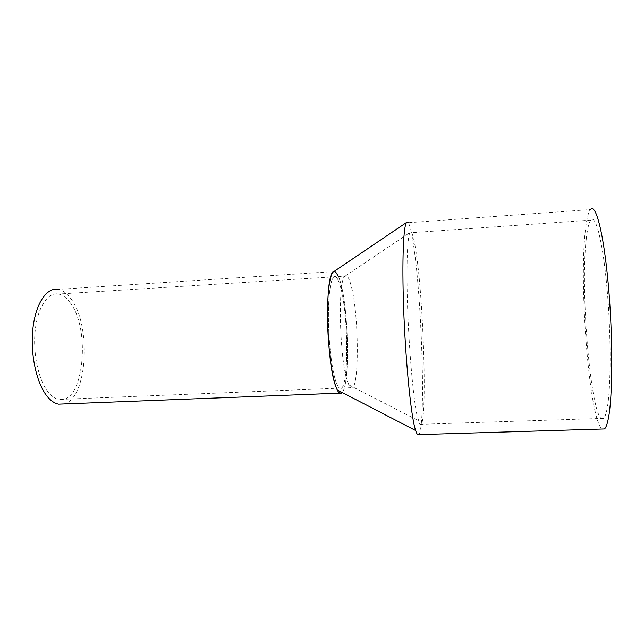 <?xml version="1.0" encoding="UTF-8"?>
<svg xmlns="http://www.w3.org/2000/svg" width="644" height="644" viewBox="0 0 644 644"><rect width="100%" height="100%" fill="white"/><g stroke="black" fill="none" stroke-linecap="round" stroke-linejoin="round"><path stroke-width="0.48" stroke-dasharray="3.22 2.42" d="M338.575 276.574L340.306 281.718C338.164 274.264 336.015 270.891 333.85 271.599L58.274 289.365C62.653 290.259 66.735 293.221 70.518 298.269C91.69 324.391 87.737 398.877 63.812 403.957M340.306 281.718C348.71 309.305 350.223 384.388 342.181 392.51C350.223 384.388 348.71 309.305 340.306 281.718M69.689 302.117C91.279 328.182 83.817 405.084 58.837 399.449C55.722 398.877 52.687 397.026 49.733 393.895C39.397 383.059 32.747 355.625 35.082 331.604C37.352 307.526 47.841 291.861 58.532 294.058C62.508 294.855 66.227 297.544 69.689 302.117M340.137 285.727C348.976 314.079 348.976 394.708 339.589 388.163C338.422 387.471 337.239 385.426 336.031 382.021C331.829 370.26 328.384 340.926 328.408 315.536C328.392 290.082 331.724 273.966 335.741 276.751C337.239 277.773 338.704 280.768 340.137 285.727C348.976 314.079 348.976 394.708 339.589 388.163C338.422 387.471 337.239 385.426 336.031 382.021C331.829 370.26 328.384 340.926 328.408 315.536C328.392 290.082 331.724 273.966 335.741 276.751C337.239 277.773 338.704 280.768 340.137 285.727M418.938 434.611C426.062 425 421.675 294.735 413.174 242.595C411.484 231.743 409.842 225.118 408.248 222.711L590.443 209.566C588.238 212.343 586.523 219.443 585.307 230.858C578.9 285.743 589.381 419.542 601.995 429.033M415.791 250.202C424.018 300.627 427.729 433.557 419.856 424.34L416.974 415.243C413.319 397.783 409.23 352.582 407.684 309.732C406.123 266.833 407.354 235.374 410.123 232.436L411.54 232.693C412.909 234.802 414.325 240.639 415.791 250.202M586.29 238.835C579.737 291.861 591.82 428.389 603.565 418.367C604.885 417.199 606.06 413.987 607.083 408.723C611.051 388.968 611.228 334.977 607.018 288.238C602.848 241.403 595.66 214.058 590.87 220.119C588.914 222.534 587.384 228.773 586.29 238.835M347.535 381.546L348.831 384.895L350.851 387.704C359.577 394.297 359.263 313.515 350.964 285.075C349.62 280.092 348.251 277.089 346.858 276.059L344.967 276.236C337.649 279.327 339.436 359.746 347.535 381.546M350.851 387.704L58.837 399.449M346.858 276.059L58.532 294.058M603.565 418.367L419.856 424.34M590.87 220.119L411.54 232.693M348.831 384.895L418.262 420.588M344.967 276.236L410.123 232.436"/><path stroke-width="0.97" d="M63.812 403.957L58.604 404.166C55.247 403.555 51.979 401.574 48.791 398.225C37.505 386.537 30.171 356.583 32.723 330.324C35.187 303.992 46.65 286.966 58.274 289.365M342.181 392.51L339.67 393.138C338.414 392.405 337.134 390.216 335.838 386.585C331.563 374.687 327.925 345.997 327.522 319.408C327.104 292.779 329.921 273.104 333.85 271.599L333.19 272.042C324.616 275.713 326.419 363.24 335.838 386.585L337.231 389.942C339.002 393.428 340.652 394.281 342.181 392.51M335.484 271.792L338.575 276.574M408.248 222.711L406.606 222.43C403.418 225.682 401.912 260.57 403.643 308.379C405.35 356.132 410.011 406.187 414.164 425.04L415.517 430.45L417.368 434.66L418.938 434.611M601.995 429.033L604.491 428.952C605.915 427.713 607.187 424.316 608.306 418.745C612.766 397.404 613.056 337.327 608.363 285.147C603.71 232.862 595.708 202.771 590.443 209.566M339.67 393.138L58.604 404.166M337.231 389.942L415.517 430.45M333.19 272.042L406.606 222.43M604.491 428.952L417.368 434.66"/></g></svg>
